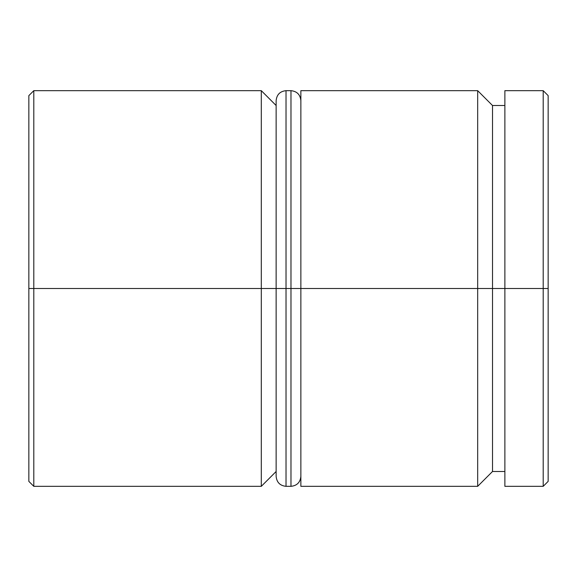 <?xml version="1.0" encoding="UTF-8"?>
<svg xmlns="http://www.w3.org/2000/svg" width="577" height="577" viewBox="0 0 577 577"><rect width="100%" height="100%" fill="white"/><g stroke="black" fill="none" stroke-linecap="round" stroke-linejoin="round"><path stroke-width="0.87" d="M477.677 288.5L477.677 486.332L477.677 288.5L300.862 288.5L300.862 486.332L300.862 288.5L477.677 288.5L477.677 90.668L477.677 288.5L492.513 288.5L477.677 288.5M504.875 471.488L492.513 471.488L492.513 288.5L492.513 471.488L477.677 486.332L300.862 486.332M261.302 288.5L261.302 486.332L261.302 288.5L28.85 288.5L28.85 481.384L28.85 95.616L28.85 288.5L33.798 288.5L33.798 486.332L33.798 288.5L261.302 288.5L261.302 90.668L261.302 288.5L276.138 288.5L261.302 288.5M543.202 288.5L543.202 486.332L543.202 288.5L492.513 288.5L504.875 288.5L504.875 486.332L504.875 288.5L543.202 288.5L543.202 90.668L543.202 288.5L548.15 288.5L543.202 288.5M548.15 481.384L548.15 288.5L548.15 481.384L543.202 486.332L504.875 486.332M548.15 95.616L548.15 288.5L548.15 95.616L543.202 90.668L504.875 90.668L504.875 288.5L504.875 90.668M300.862 90.668L300.862 288.5L300.862 90.668L477.677 90.668L492.513 105.512L492.513 288.5L492.513 105.512L504.875 105.512M276.138 105.512L261.302 90.668L33.798 90.668L33.798 288.5L33.798 90.668L28.85 95.616M276.138 288.5L276.138 476.436L276.138 288.5L286.026 288.5L276.138 288.5L276.138 100.564L276.138 288.5M300.862 476.436C300.242 482.408 296.946 485.704 290.974 486.332L290.974 288.5L300.862 288.5L290.974 288.5L290.974 486.332L286.026 486.332L286.026 288.5L286.026 486.332C280.054 485.704 276.758 482.408 276.138 476.436M290.974 288.5L286.026 288.5L290.974 288.5L290.974 90.668L290.974 288.5M300.862 100.564C300.242 94.592 296.946 91.296 290.974 90.668L286.026 90.668L286.026 288.5L286.026 90.668C280.054 91.296 276.758 94.592 276.138 100.564M28.85 481.384L33.798 486.332L261.302 486.332L276.138 471.488"/></g></svg>
